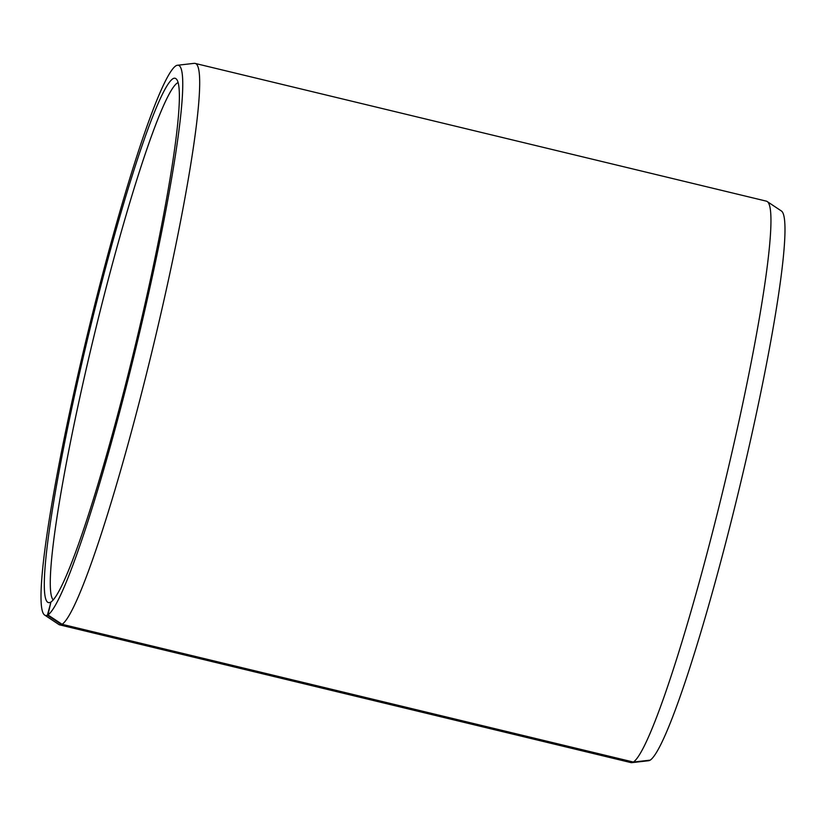 <?xml version="1.0" encoding="UTF-8"?>
<svg xmlns="http://www.w3.org/2000/svg" width="826" height="826" viewBox="0 0 826 826"><rect width="100%" height="100%" fill="white"/><g stroke="black" fill="none" stroke-linecap="round" stroke-linejoin="round"><path stroke-width="1.24" d="M53.267 599.975A266.561 23.696 103.6 0 1 93.689 337.318A266.561 23.696 103.6 0 1 177.755 82.745A266.561 23.696 103.6 0 1 178.013 82.631M50.902 602.133L47.412 615.205L61.568 624.601L632.861 762.346L649.67 760.426A282.957 25.152 103.6 0 1 648.627 760.725L631.797 762.656A288.78 25.668 103.6 0 1 630.95 762.605L59.658 624.859A288.78 25.668 103.6 0 1 58.883 624.518L44.78 615.133A282.957 25.152 103.6 0 1 86.183 339.631A282.957 25.152 103.6 0 1 176.32 65.574A282.957 25.152 103.6 0 1 177.363 65.275A282.957 25.152 103.6 0 1 140.244 329.822A282.957 25.152 103.6 0 1 47.929 614.936L62.095 624.311L633.387 762.057L650.186 760.147A282.957 25.152 103.6 0 0 740.385 483.964A282.957 25.152 103.6 0 0 781.21 210.867L767.106 201.482A288.78 25.668 103.6 0 1 725.434 480.195A288.78 25.668 103.6 0 1 633.387 762.057M632.861 762.346A288.78 25.668 103.6 0 1 631.797 762.656M61.568 624.601A288.78 25.668 103.6 0 1 59.658 624.859M47.412 615.205A282.957 25.152 103.6 0 1 44.78 615.133M50.438 602.278A269.637 23.975 103.6 0 1 49.942 602.464A269.637 23.975 103.6 0 1 84.768 350.678A269.637 23.975 103.6 0 1 173.284 78.511A269.637 23.975 103.6 0 1 176.186 78.904A269.637 23.975 103.6 0 1 136.29 341.334A269.637 23.975 103.6 0 1 50.933 602.02L47.929 614.936M177.363 65.275L194.193 63.344A288.78 25.668 103.6 0 1 195.039 63.395A288.78 25.668 103.6 0 1 155.236 337.896A288.78 25.668 103.6 0 1 62.095 624.311M195.039 63.395L766.332 201.141A288.78 25.668 103.6 0 1 767.106 201.482"/></g></svg>
